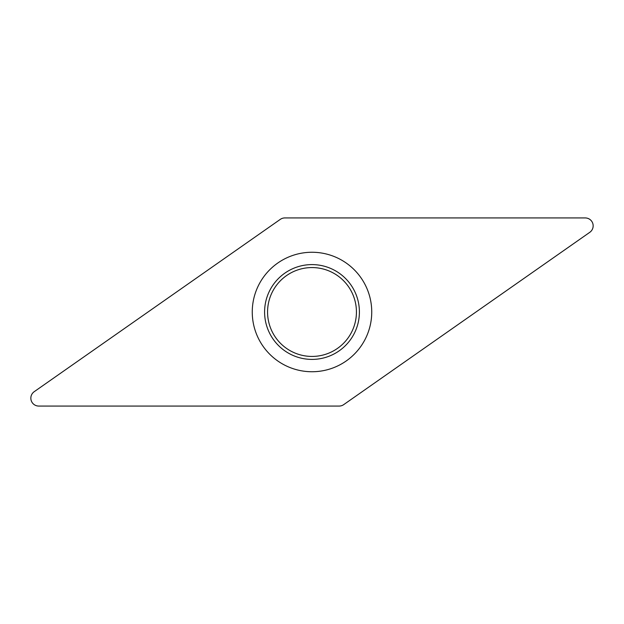 <?xml version="1.0" encoding="UTF-8"?>
<svg xmlns="http://www.w3.org/2000/svg" width="624" height="624" viewBox="0 0 624 624"><rect width="100%" height="100%" fill="white"/><g stroke="black" fill="none" stroke-linecap="round" stroke-linejoin="round"><path stroke-width="0.94" d="M589.797 232.307L343.699 404.633A7.901 7.901 0 0 1 339.167 406.06L38.735 406.06A7.901 7.901 0 0 1 34.203 391.693L280.301 219.367A7.901 7.901 0 0 1 284.833 217.94L585.265 217.94A7.901 7.901 0 0 1 589.797 232.307A7.901 7.901 0 0 0 585.265 217.94L284.833 217.94A7.901 7.901 0 0 0 280.301 219.367L34.203 391.693A7.901 7.901 0 0 0 38.735 406.06L339.167 406.06A7.901 7.901 0 0 0 343.699 404.633L589.797 232.307M368.979 294.037A59.748 59.748 0 0 0 294.037 255.021A59.748 59.748 0 0 0 255.021 329.963A59.748 59.748 0 0 0 329.963 368.979A59.748 59.748 0 0 0 368.979 294.037M269.623 325.361A44.437 44.437 0 0 0 325.361 354.377A44.437 44.437 0 0 0 354.377 298.639A44.437 44.437 0 0 0 298.639 269.623A44.437 44.437 0 0 0 269.623 325.361M266.791 326.251A47.401 47.401 0 0 0 326.251 357.209A47.401 47.401 0 0 0 357.209 297.749A47.401 47.401 0 0 0 297.749 266.791A47.401 47.401 0 0 0 266.791 326.251"/></g></svg>
